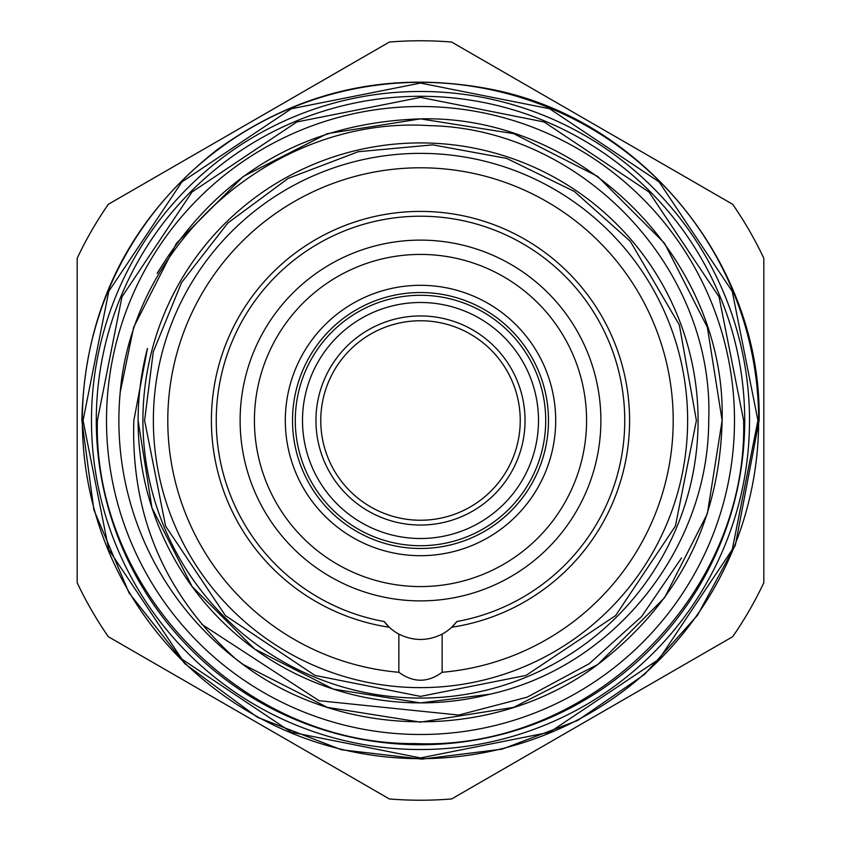 <?xml version="1.0" encoding="UTF-8"?>
<svg xmlns="http://www.w3.org/2000/svg" width="841" height="841" viewBox="0 0 841 841"><rect width="100%" height="100%" fill="white"/><g stroke="black" fill="none" stroke-linecap="round" stroke-linejoin="round"><path stroke-width="1.26" d="M420.5 302.497A118.003 118.003 0 0 1 538.503 420.5A118.003 118.003 0 0 1 420.5 538.503A118.003 118.003 0 0 1 302.497 420.5A118.003 118.003 0 0 1 420.5 302.497M420.5 295.286A125.214 125.214 0 0 1 545.714 420.5A125.214 125.214 0 0 1 420.5 545.714A125.214 125.214 0 0 1 295.286 420.5A125.214 125.214 0 0 1 420.5 295.286M420.5 525.047A104.547 104.547 0 0 1 315.953 420.5A104.547 104.547 0 0 1 420.5 315.953A104.547 104.547 0 0 1 525.047 420.5A104.547 104.547 0 0 1 420.5 525.047M420.5 520.243A99.743 99.743 0 0 1 320.757 420.5A99.743 99.743 0 0 1 420.5 320.757A99.743 99.743 0 0 1 520.243 420.5A99.743 99.743 0 0 1 420.5 520.243M420.5 586.576A166.076 166.076 0 0 1 254.424 420.5A166.076 166.076 0 0 1 420.5 254.424A166.076 166.076 0 0 1 586.576 420.5A166.076 166.076 0 0 1 420.5 586.576M420.5 240.116A180.384 180.384 0 0 0 240.116 420.5A180.384 180.384 0 0 0 420.5 600.884A180.384 180.384 0 0 0 600.884 420.5A180.384 180.384 0 0 0 420.5 240.116M420.5 548.479A127.979 127.979 0 0 1 292.521 420.5A127.979 127.979 0 0 1 420.5 292.521A127.979 127.979 0 0 1 548.479 420.5A127.979 127.979 0 0 1 420.5 548.479A127.979 127.979 0 0 0 548.479 420.5A127.979 127.979 0 0 0 420.5 292.521M384.137 621.52L389.309 627.249A45.666 45.666 0 0 1 384.137 621.52A204.289 204.289 0 0 1 420.5 216.211A204.289 204.289 0 0 1 456.863 621.52A45.666 45.666 0 0 1 451.691 627.249L456.863 621.52M398.865 634.114A45.666 45.666 0 0 1 389.309 627.249A209.094 209.094 0 0 1 211.406 420.5A209.094 209.094 0 0 1 420.5 211.406A209.094 209.094 0 0 1 629.594 420.5A209.094 209.094 0 0 1 451.691 627.249A45.666 45.666 0 0 1 442.135 634.114C427.743 641.231 413.33 641.231 398.865 634.114L398.865 672.285A252.71 252.71 0 0 1 167.79 420.5A252.71 252.71 0 0 1 420.5 167.79A252.71 252.71 0 0 1 673.21 420.5A252.71 252.71 0 0 1 442.135 672.285C427.733 682.85 413.309 682.85 398.865 672.285M153.367 420.5A267.133 267.133 0 0 0 420.5 687.633A267.133 267.133 0 0 0 687.633 420.5A267.133 267.133 0 0 0 420.5 153.367A267.133 267.133 0 0 0 153.367 420.5M142.917 420.5A277.583 277.583 0 0 0 420.5 698.083A277.583 277.583 0 0 0 698.083 420.5A277.583 277.583 0 0 0 420.5 142.917A277.583 277.583 0 0 0 142.917 420.5M138.103 420.5A282.397 282.397 0 0 0 489.998 694.203C614.792 666.524 708.753 547.565 708.711 420.5C714.797 267.88 581.709 128.526 429.394 125.635C276.857 115.553 133.225 239.958 120.189 392.4A301.625 301.625 0 0 0 235.522 658.734C164.668 594.734 130.776 515.323 133.845 420.5L147.459 348.426A282.397 282.397 0 0 0 138.103 420.5L151.927 507.764L192.042 586.482L254.518 648.958L333.236 689.073L420.5 702.897L489.998 694.203M120.189 392.4L133.645 327.296L176.484 243.217L243.217 176.484L327.296 133.645L420.5 118.875L513.704 133.645L597.783 176.484L664.516 243.217L707.355 327.296L722.125 420.5C719.623 521.693 678.182 603.029 597.783 664.516C493.32 743.16 337.199 740.437 235.522 658.734L243.217 664.516L327.296 707.355L420.5 722.125L513.704 707.355L597.783 664.516L664.516 597.783L707.355 513.704L722.125 420.5L707.355 513.704L664.516 597.783L597.783 664.516L513.704 707.355L420.5 722.125L327.296 707.355L243.217 664.516L235.522 658.734L243.217 664.516L327.296 707.355L420.5 722.125L513.704 707.355L597.783 664.516L664.516 597.783L707.355 513.704L722.125 420.5L707.355 327.296M734.498 420.5A313.998 313.998 0 0 1 420.5 734.498A313.998 313.998 0 0 1 106.502 420.5A313.998 313.998 0 0 1 420.5 106.502A313.998 313.998 0 0 1 734.498 420.5M96.284 420.5A324.216 324.216 0 0 0 420.5 744.716A324.216 324.216 0 0 0 744.716 420.5A324.216 324.216 0 0 0 420.5 96.284A324.216 324.216 0 0 0 96.284 420.5M749.52 420.5A329.02 329.02 0 0 1 420.5 749.52A329.02 329.02 0 0 1 91.48 420.5A329.02 329.02 0 0 1 420.5 91.48A329.02 329.02 0 0 1 749.52 420.5M758.656 420.5A338.156 338.156 0 0 1 420.5 758.656A338.156 338.156 0 0 1 82.344 420.5A338.156 338.156 0 0 1 420.5 82.344A338.156 338.156 0 0 1 758.656 420.5A338.156 338.156 0 0 1 420.5 758.656A338.156 338.156 0 0 1 82.344 420.5M77.183 420.5L77.183 582.75A379.733 379.733 0 0 0 108.321 636.7L389.362 798.95A379.733 379.733 0 0 0 451.638 798.95L732.679 636.7A379.733 379.733 0 0 0 763.817 582.75L763.817 258.25A379.733 379.733 0 0 0 732.679 204.3L451.638 42.05A379.733 379.733 0 0 0 389.362 42.05L108.321 204.3A379.733 379.733 0 0 0 77.183 258.25L77.183 420.5M722.125 420.5C726.33 259.28 581.625 114.775 420.5 118.875C304.989 122.702 217.209 174.234 157.151 273.451M681.546 557.93L641.588 616.59L589.278 663.686L527.097 697.189L458.681 715.05L319.086 700.721L201.703 624.274M442.135 634.114L442.135 672.285M420.5 555.691A135.191 135.191 0 0 1 285.309 420.5A135.191 135.191 0 0 1 420.5 285.309A135.191 135.191 0 0 1 555.691 420.5A135.191 135.191 0 0 1 420.5 555.691M144.599 420.5L165.593 526.088L225.409 615.591L314.912 675.397L420.489 696.401L526.077 675.407L615.591 615.601L675.397 526.088L696.401 420.5L679.349 325.004L630.298 241.314L574.35 191.475L506.681 158.402L432.821 144.862L358.203 151.727L288.179 178.397L227.795 223.044L181.582 282.513L153.262 351.885L144.599 420.5M97.367 420.5C93.067 591.307 244.563 745.21 415.422 743.591C589.825 750.939 748.227 595.06 743.633 420.5L719.034 296.831L648.979 192L544.148 121.966L420.489 97.367L296.841 121.966L192.011 192.011L121.966 296.841L97.367 420.5M757.93 420.5L732.248 549.625L659.102 659.102L549.625 732.248L420.5 757.93L291.364 732.248L181.898 659.102L108.752 549.625L83.07 420.5L108.762 291.364L181.908 181.898L291.375 108.752L420.511 83.07L549.636 108.752L659.102 181.898L732.248 291.375L757.93 420.5M759.129 420.5L735.349 545.157L697.546 615.213L644.437 674.514L577.778 720.39L502.14 749.142L421.835 759.129L341.446 749.773L257.367 717.247L184.841 663.675L129.02 592.873L93.877 509.856L81.871 420.5C84.489 309.004 129.588 218.744 217.178 149.698C299.133 90.481 389.804 70.213 489.168 88.904C642.629 117.751 761.999 264.379 759.129 420.5"/></g></svg>
